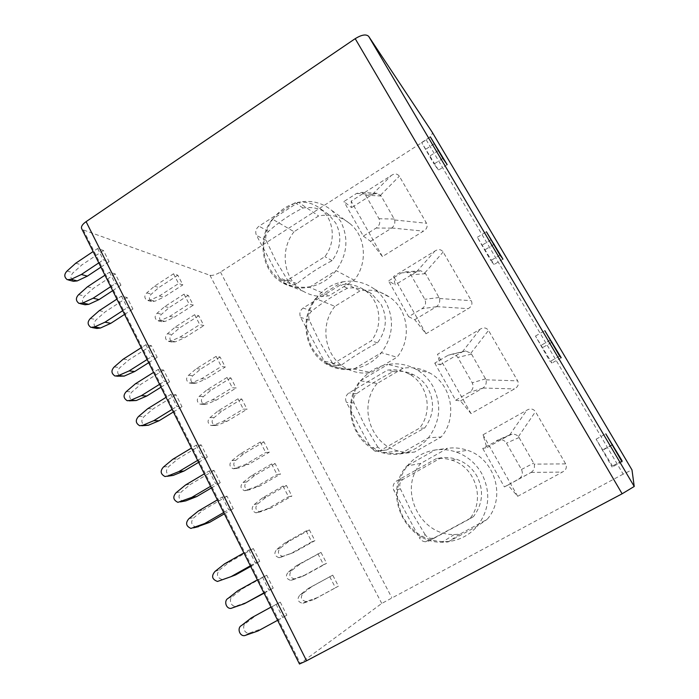 <?xml version="1.0" encoding="UTF-8"?>
<svg xmlns="http://www.w3.org/2000/svg" width="699" height="699" viewBox="0 0 699 699"><rect width="100%" height="100%" fill="white"/><g stroke="black" fill="none" stroke-linecap="round" stroke-linejoin="round"><path stroke-width="0.52" stroke-dasharray="3.5 2.62" d="M426.198 139.826L623.167 474.14L631.975 469.894L432.262 132.294C432.681 134.252 430.663 136.759 426.198 139.826L220.465 272.086C216.043 274.724 212.54 275.79 209.945 275.284L83.338 229.945L81.696 228.695M623.167 474.14L381.75 603.438L299.487 664.006M621.996 461.759L612.114 467.063L612.455 465.988L596.125 439.164L612.114 467.063M621.594 461.087L612.455 465.988M559.593 356.088L550.078 361.514L551.93 363.052L535.469 336.07L550.078 361.514M561.218 357.766L551.93 363.052M499.942 255.065L490.768 260.605L494.01 264.528L477.347 237.276L490.768 260.605M502.965 259.128L494.01 264.528M442.86 158.393L434.009 164.02L438.509 170.128L421.619 142.526L434.009 164.02M447.159 164.649L438.509 170.128M262.431 577.051L268.975 590.105L273.222 588.13L266.738 575.233L257.381 579.855M276.114 604.32L282.737 617.523L286.835 615.207L280.282 602.171L271.02 607.108M196.262 445.158L202.457 457.504L207.358 457.12L201.225 444.913L196.262 445.158L191.439 448.059M209.202 470.951L215.467 483.437L220.246 482.747L214.043 470.41L209.202 470.951L204.344 473.835M222.291 497.033L228.625 509.658L233.274 508.662L227 496.185L222.291 497.033L217.38 499.899M145.89 344.738L151.823 356.56L157.188 357.32L151.316 345.629L145.89 344.738L141.233 347.7M158.28 369.43L164.274 381.383L169.534 381.872L163.592 370.059L158.28 369.43L153.579 372.384M170.801 394.402L176.864 406.486L182.002 406.687L175.999 394.743L170.801 394.402L166.065 397.338M97.624 248.529L103.312 259.862L109.105 261.688L103.469 250.478L97.624 248.529L93.124 251.553M109.498 272.199L115.248 283.654L120.944 285.218L115.248 273.894L109.498 272.199L104.964 275.205M121.504 296.123L127.305 307.7L132.897 309.002L127.139 297.556L121.504 296.123L116.925 299.111M306.162 530.952L311.78 541.856L314.934 540.668L309.369 529.886L306.162 530.952L285.253 542.721L276.926 549.257C273.65 553.145 274.375 555.958 279.111 557.715L290.793 553.582L311.78 541.856M317.896 553.713L323.576 564.722L326.625 563.298L320.998 552.411L296.822 565.412L288.434 571.939C285.105 575.985 285.917 578.816 290.871 580.45L302.422 576.387L323.576 564.722M329.745 576.692L335.476 587.807L338.421 586.146L332.741 575.155L308.512 588.322L300.054 594.832C296.682 599.043 297.582 601.9 302.763 603.394L314.157 599.401L335.476 587.807M260.308 442.039L265.716 452.533L269.272 452.253L263.907 441.855L260.308 442.039L240.028 454.044L231.946 460.641C228.879 464.014 229.324 466.731 233.274 468.784L245.366 464.512L265.716 452.533M271.605 463.953L277.075 474.542L280.526 474.044L275.109 463.559L271.605 463.953L251.177 475.905L243.034 482.485C239.914 485.971 240.421 488.715 244.554 490.715L256.559 486.469L277.075 474.542M283.016 486.076L288.53 496.771L291.894 496.045L286.424 485.464L283.016 486.076L262.422 497.968L254.226 504.538C251.055 508.147 251.623 510.917 255.948 512.848L267.866 508.627L288.53 496.771M216.131 356.368L221.347 366.486L225.261 367.045L220.089 357.023L216.131 356.368L196.445 368.6L188.599 375.249C185.733 378.255 185.978 380.85 189.307 383.043L192.347 382.641L201.592 378.692L221.347 366.486M227.026 377.486L232.286 387.7L236.113 388.05L230.897 377.941L227.026 377.486L207.192 389.675L199.285 396.307C196.375 399.391 196.655 402.021 200.132 404.188L203.068 403.76L212.382 399.854L232.286 387.7M238.018 398.806L243.331 409.107L247.062 409.256L241.793 399.05L238.018 398.806L218.036 410.933L210.067 417.556C207.114 420.728 207.446 423.384 211.063 425.525L213.894 425.079L223.278 421.209L243.331 409.107M173.544 273.781L178.577 283.541L182.832 284.877L177.834 275.214L173.544 273.781L154.427 286.223L146.799 292.898C144.125 295.651 144.212 298.141 147.07 300.352L150.416 300.028L159.389 295.948L178.577 283.541M184.047 294.148L189.123 303.995L193.291 305.14L188.258 295.389L184.047 294.148L164.789 306.538L157.109 313.213C154.392 316.018 154.505 318.534 157.476 320.745L160.761 320.404L169.796 316.359L189.123 303.995M194.645 314.699L199.765 324.633L203.855 325.585L198.778 315.756L194.645 314.699L175.248 327.036L167.507 333.703C164.746 336.577 164.903 339.111 167.978 341.322L171.194 340.963L180.298 336.944L199.765 324.633M248.896 550.078L255.371 562.983L259.757 561.341L253.344 548.593L248.896 550.078L243.899 552.909M250.356 565.806L255.371 562.983M263.907 592.901L268.975 590.105M277.617 620.301L282.737 617.523M250.67 566.443L259.757 561.341M253.344 548.593L229.333 562.179L219.774 569.746C216.008 574.246 216.83 577.531 222.238 579.611L235.642 574.884M266.738 575.233L242.509 588.724L232.863 596.273C228.355 598.475 230.644 606.758 235.624 606.216L248.888 601.577M264.056 593.189L273.222 588.13M280.282 602.171L255.834 615.574L246.1 623.089C241.417 625.352 244.047 633.949 249.176 633.111L262.282 628.558L286.835 615.207M224.624 563.813L229.333 562.179M214.969 571.467L219.774 569.746M219.6 580.886L224.362 579.043M237.931 590.69L242.509 588.724M228.189 598.318L232.863 596.273M232.881 607.842L237.511 605.675M251.387 617.864L255.834 615.574M241.557 625.474L246.1 623.089M246.301 635.103L250.801 632.604M257.905 631.022L262.282 628.558M197.616 460.396L202.457 457.504M210.582 486.312L215.467 483.437M223.689 512.516L228.625 509.658M198.595 462.345L207.358 457.12M201.225 444.913L178.044 458.841L168.809 466.478C165.305 470.383 165.794 473.538 170.285 475.94M214.043 470.41L190.661 484.25L181.347 491.878C177.773 495.914 178.341 499.103 183.042 501.445M211.404 487.946L220.246 482.747M227 496.185L203.409 509.947L194.016 517.548C190.381 521.734 191.028 524.958 195.956 527.221L196.087 527.229M224.344 513.826L233.274 508.662M172.845 459.243L178.044 458.841M163.514 466.967L168.809 466.478M185.576 484.957L190.661 484.25M176.165 492.664L181.347 491.878M198.455 510.952L203.409 509.947M188.957 518.641L194.016 517.548M147.139 359.513L151.823 356.56M159.555 384.328L164.274 381.383M172.103 409.404L176.864 406.486M148.721 362.667L157.188 357.32M151.316 345.629L128.922 359.854L119.992 367.56C116.733 371.047 116.986 374.052 120.752 376.569M163.592 370.059L141.006 384.205L131.997 391.903C128.686 395.477 128.992 398.517 132.924 401.025M160.988 387.185L169.534 381.872M175.999 394.743L153.221 408.819L144.143 416.499C140.761 420.178 141.128 423.253 145.235 425.726M173.387 411.973L182.002 406.687M123.269 359.129L128.922 359.854M114.252 366.923L119.992 367.56M135.466 383.751L141.006 384.205M126.37 391.527L131.997 391.903M147.795 408.644L153.221 408.819M138.62 416.403L144.143 416.499M98.795 262.876L103.312 259.862M110.687 286.651L115.248 283.654M122.709 310.679L127.305 307.7M100.927 267.132L109.105 261.688M103.469 250.478L81.818 264.965L73.177 272.715C70.145 275.913 70.232 278.77 73.439 281.304M115.248 273.894L93.413 288.32L84.701 296.061C81.617 299.321 81.739 302.213 85.068 304.747M112.688 290.644L120.944 285.218M127.139 297.556L105.121 311.911L96.34 319.644C93.203 322.973 93.369 325.9 96.829 328.443M124.571 314.401L132.897 309.002M75.772 263.191L81.818 264.965M67.043 271.037L73.177 272.715M87.462 286.8L93.413 288.32M78.664 294.628L84.701 296.061M99.267 310.653L105.121 311.911M90.407 318.473L96.34 319.644M290.793 553.582L294.139 552.289L314.934 540.668M309.369 529.886L288.643 541.533L280.395 548.016C277.145 551.861 277.87 554.648 282.562 556.378L294.139 552.289M320.998 552.411L300.124 563.997L291.806 570.463C288.512 574.464 289.316 577.269 294.227 578.886L305.664 574.858L326.625 563.298M332.741 575.155L311.702 586.671L303.331 593.119C299.985 597.287 300.885 600.118 306.013 601.586L317.302 597.628L338.421 586.146M285.253 542.721L288.643 541.533M276.926 549.257L280.395 548.016M280.963 557.217L284.406 555.888M296.822 565.412L300.124 563.997M288.434 571.939L291.806 570.463M292.514 579.969L295.852 578.414M302.422 576.387L305.664 574.858M308.512 588.322L311.702 586.671M300.054 594.832L303.331 593.119M304.17 602.94L307.411 601.149M314.157 599.401L317.302 597.628M245.366 464.512L249.097 464.119L269.272 452.253M263.907 441.855L243.802 453.756L235.79 460.283C232.75 463.629 233.195 466.312 237.11 468.347L249.097 464.119M275.109 463.559L254.855 475.399L246.791 481.917C243.698 485.368 244.204 488.085 248.302 490.06L260.203 485.857L280.526 474.044M286.424 485.464L266.013 497.242L257.887 503.743C254.742 507.317 255.318 510.06 259.6 511.974L271.413 507.797L291.894 496.045M240.028 454.044L243.802 453.756M231.946 460.641L235.79 460.283M235.834 468.313L239.652 467.876M251.177 475.905L254.855 475.399M243.034 482.485L246.791 481.917M246.957 490.226L250.688 489.58M256.559 486.469L260.203 485.857M262.422 497.968L266.013 497.242M254.226 504.538L257.887 503.743M258.184 512.35L261.819 511.476M267.866 508.627L271.413 507.797M201.592 378.692L205.681 379.129L225.261 367.045M220.089 357.023L200.578 369.142L192.793 375.721C189.953 378.701 190.189 381.27 193.501 383.436L196.515 383.035L205.681 379.129M230.897 377.941L211.238 390.007L203.4 396.569C200.508 399.627 200.796 402.231 204.239 404.38L207.149 403.961L216.384 400.09L236.113 388.05M241.793 399.05L221.994 411.064L214.095 417.618C211.159 420.763 211.491 423.393 215.082 425.508L217.887 425.071L227.192 421.235L247.062 409.256M196.445 368.6L200.578 369.142M188.599 375.249L192.793 375.721M192.347 382.641L196.515 383.035M207.192 389.675L211.238 390.007M199.285 396.307L203.4 396.569M203.068 403.76L207.149 403.961M212.382 399.854L216.384 400.09M218.036 410.933L221.994 411.064M210.067 417.556L214.095 417.618M213.894 425.079L217.887 425.071M223.278 421.209L227.192 421.235M159.389 295.948L163.802 297.162L182.832 284.877M177.834 275.214L158.883 287.525L151.316 294.139C148.66 296.865 148.747 299.329 151.578 301.522L154.907 301.199L163.802 297.162M188.258 295.389L169.167 307.656L161.548 314.262C158.848 317.04 158.97 319.53 161.906 321.723L165.165 321.391L174.13 317.381L193.291 305.14M198.778 315.756L179.538 327.962L171.867 334.568C169.123 337.407 169.28 339.924 172.338 342.108L175.528 341.759L184.553 337.783L203.855 325.585M154.427 286.223L158.883 287.525M146.799 292.898L151.316 294.139M150.416 300.028L154.907 301.199M164.789 306.538L169.167 307.656M157.109 313.213L161.548 314.262M160.761 320.404L165.165 321.391M169.796 316.359L174.13 317.381M175.248 327.036L179.538 327.962M167.507 333.703L171.867 334.568M171.194 340.963L175.528 341.759M180.298 336.944L184.553 337.783M455.643 400.239L460.492 400.929L471.03 413.598L514.438 388.924C518.046 386.914 519.121 384.223 517.653 380.85L488.505 330.435C486.355 327.551 483.533 327.158 480.038 329.255L437.548 354.244L440.16 364.834L434.752 363.113L448.216 355.214L452.035 354.175C454.28 354.061 456.202 355.144 457.81 357.434L472.227 382.816C473.957 386.757 472.97 389.955 469.282 392.41L455.643 400.239L434.752 363.113M471.03 413.598L437.548 354.244M408.653 316.699L414.734 319.714L425.979 333.746L468.164 308.661C471.668 306.616 472.716 303.96 471.301 300.684L443.149 251.998C441.069 249.228 438.334 248.905 434.935 251.028L393.624 276.393L395.101 284.869L388.513 280.893L401.584 272.872L406.241 271.806L410.872 274.821L424.774 299.294C426.434 303.104 425.473 306.249 421.89 308.74L408.653 316.699L388.513 280.893M425.979 333.746L393.624 276.393M363.331 236.113L370.549 241.295L382.449 256.585L423.463 231.133C426.871 229.054 427.893 226.432 426.53 223.261L399.33 176.218C397.32 173.544 394.664 173.282 391.353 175.44L351.178 201.137L351.588 207.638L343.891 201.557L356.586 193.422L361.846 192.391L365.586 195.126L379.007 218.735C380.606 222.422 379.662 225.515 376.184 228.031L363.331 236.113L343.891 201.557M382.449 256.585L351.178 201.137M518.448 479.226L530.882 472.541L507.911 485.089L517.688 496.299L562.372 472.078C566.094 470.104 567.195 467.378 565.666 463.891L535.469 411.659C533.241 408.662 530.331 408.19 526.74 410.261L483 434.822L486.836 447.683L482.712 448.382L499.269 439.723C502.118 439.234 504.529 440.379 506.495 443.14L521.463 469.475C523.254 473.546 522.249 476.797 518.448 479.226L504.381 486.906L482.712 448.382M517.688 496.299L483 434.822M420.859 463.35C397.941 488.784 419.26 535.46 454.184 534.543L459.68 534.246L487.028 519.462C506.487 497.95 495.154 458.824 467.448 450.287C460.912 448.033 454.271 447.377 447.543 448.321L420.859 463.35L406.739 466.05C382.327 493.206 404.948 543.14 442.196 542.249L448.05 541.952L459.68 534.246M377.154 383.515C358.15 405.525 370.033 444.293 398.334 451.004C403.699 452.454 409.133 452.786 414.656 452.008L441.226 436.936C457.862 417.827 451.825 384.747 429.859 373.039C421.436 368.347 412.515 366.739 403.096 368.224L377.154 383.515L360.334 380.763C340.125 404.267 352.689 445.647 382.781 452.838C388.487 454.385 394.271 454.743 400.143 453.922L414.656 452.008M334.908 306.354C318.333 326.258 325.507 359.819 348.775 369.649C355.887 372.838 363.349 373.808 371.152 372.558L396.997 357.233C411.877 339.557 408.434 310.242 390.191 297.564C381.104 291.151 371.082 288.905 360.142 290.828L334.908 306.354L315.581 298.525C297.984 319.775 305.533 355.529 330.216 365.988C337.757 369.387 345.673 370.409 353.974 369.072L371.152 372.558M294.052 231.727C279.093 250.242 283.68 280.273 303.392 291.343C311.291 295.93 319.862 297.398 329.107 295.756L354.244 280.194C367.936 263.471 365.935 236.655 350.182 223.82C340.937 216.306 330.417 213.693 318.604 215.982L294.052 231.727L272.392 219.154C256.542 238.927 261.347 270.871 282.204 282.614C290.557 287.472 299.644 289.019 309.439 287.245L329.107 295.756M530.882 472.541L531.083 472.428C533.887 470.532 534.945 467.762 534.237 464.119L518.483 436.552C516.587 434.761 514.429 433.974 512.009 434.201L509.711 434.918L486.836 447.683M507.911 485.089L504.381 486.906M460.492 400.929L482.992 388.024C485.683 386.066 486.705 383.332 486.058 379.819L471.545 354.113L470.864 353.231L465.709 350.985L462.371 351.85L440.16 364.834M414.734 319.714L436.587 306.599C439.173 304.572 440.178 301.872 439.575 298.499L425.577 273.685L420.807 270.766L416.683 271.675L395.101 284.869M370.549 241.295L391.789 227.988C394.28 225.899 395.258 223.234 394.708 219.984L381.191 196.035L377.25 193.361L372.567 194.252L351.588 207.638M448.05 541.952L477.242 526.181L487.028 519.462M406.739 466.05L407.578 465.569C414.822 456.954 424.022 451.764 435.171 449.99L407.578 465.569C395.774 481.515 394.262 498.675 403.035 517.059C413.528 534.613 428.819 542.756 448.907 541.48C460.248 539.995 469.693 534.892 477.242 526.181C489.527 509.859 491.03 492.323 481.751 473.572C475.783 463.262 467.334 456.106 456.395 452.104C449.422 449.693 442.353 448.985 435.171 449.99L447.543 448.321M425.184 534.709L411.597 512.105L400.387 488.811C399.042 484.783 399.889 481.655 402.93 479.409L441.017 457.81C446.224 457.163 451.344 457.644 456.377 459.234C465.316 462.249 472.174 467.884 476.945 476.141C484.023 490.383 482.869 503.865 473.485 516.587L434.516 537.714L431.379 538.396C428.828 538.204 426.766 536.972 425.184 534.709L419.409 537.88L393.974 490.654C392.279 486.635 393.161 483.411 396.604 480.973L436.263 458.675C441.515 458.028 446.696 458.535 451.807 460.187C475.591 466.984 485.84 500.344 469.518 518.99L429.02 540.974L425.604 541.786C422.886 541.611 420.824 540.31 419.409 537.88M473.485 516.587L469.518 518.99M441.017 457.81L436.263 458.675M400.143 453.922L428.452 437.819L441.226 436.936M360.334 380.763L361.147 380.282C368.19 371.693 377.111 366.407 387.928 364.415L361.147 380.282C349.666 396.141 348.154 412.943 356.604 430.689C366.722 447.578 381.514 455.171 400.973 453.441C411.964 451.711 421.121 446.504 428.452 437.819C440.396 421.593 441.899 404.433 432.969 386.346C428.906 379.19 423.384 373.581 416.403 369.518C407.43 364.52 397.941 362.816 387.928 364.415L403.096 368.224M377.923 447.22L364.572 425.001L354.026 402.991C352.794 399.208 353.624 396.123 356.507 393.738C367.954 385.761 380.221 378.342 393.327 371.484C400.894 370.453 408.033 371.746 414.743 375.346C420.449 378.526 424.913 382.973 428.155 388.696C434.97 402.432 433.782 415.564 424.599 428.103C411.344 435.162 398.788 442.441 386.958 449.929L382.266 450.514L377.923 447.22L370.924 447.876L346.433 402.397C344.808 398.517 345.664 395.346 349.011 392.89L387.456 370.147C395.049 369.055 402.257 370.348 409.072 374.035C427.823 383.681 433.301 411.711 419.461 428.199L380.221 450.654L375.136 451.283L370.924 447.876M424.599 428.103L419.461 428.199M393.327 371.484L387.456 370.147M353.974 369.072L381.444 352.68L396.997 357.233M315.581 298.525L316.367 298.036C323.218 289.473 331.885 284.1 342.37 281.898L316.367 298.036C305.201 313.799 303.681 330.251 311.833 347.394C321.601 363.672 335.913 370.732 354.777 368.591C365.428 366.643 374.323 361.339 381.444 352.68C393.056 336.542 394.559 319.749 385.962 302.283C382.965 296.979 379.076 292.558 374.28 289.01C364.625 282.195 353.982 279.818 342.37 281.898L360.142 290.828M332.366 362.886L319.233 341.033L309.316 320.221C308.198 316.673 309.002 313.641 311.745 311.116C322.554 302.492 334.419 294.882 347.351 288.268C356.28 286.948 364.397 288.818 371.711 293.86L381.147 304.432C387.709 317.687 386.495 330.496 377.504 342.842C364.415 349.657 352.279 357.145 341.103 365.306L335.546 365.708L332.366 362.886L324.24 361.191L300.631 317.372C299.067 313.624 299.915 310.505 303.156 308.023L340.457 284.895C349.369 283.436 357.538 285.271 364.957 290.4C380.431 300.902 383.602 325.612 371.283 340.806L333.231 363.681L327.219 364.03L324.24 361.191M377.504 342.842L371.283 340.806M347.351 288.268L340.457 284.895M309.439 287.245L336.123 270.583L354.244 280.194M272.392 219.154L273.16 218.656C279.818 210.137 288.241 204.685 298.421 202.291L273.16 218.656C262.282 234.331 260.771 250.46 268.626 267.027C278.062 282.711 291.929 289.29 310.225 286.747C320.561 284.598 329.185 279.207 336.123 270.583C347.42 254.55 348.923 238.097 340.631 221.225L331.876 210.513C322.082 202.544 310.933 199.809 298.421 202.291L318.604 215.982M288.416 281.54L275.502 260.045L266.17 240.36C265.157 237.031 265.952 234.043 268.547 231.395C278.761 222.177 290.251 214.375 303.017 208.005C312.724 206.45 321.304 208.669 328.757 214.637L335.817 223.182C342.143 235.991 340.902 248.477 332.104 260.657C319.181 267.21 307.438 274.89 296.883 283.698C294.969 285.061 292.968 285.148 290.871 283.951L288.416 281.54L279.242 277.66L256.489 235.414C254.978 231.788 255.808 228.722 258.953 226.223L295.161 202.745C304.816 200.963 313.423 203.094 320.981 209.15C334.262 219.783 336.158 242.291 324.869 256.629L287.944 279.88C285.751 281.147 283.593 281.199 281.47 280.011L279.242 277.66M332.104 260.657L324.869 256.629M303.017 208.005L295.161 202.745M612.132 445.062L602.311 450.383M611.983 444.809L602.896 449.737M550.174 340.133L540.711 345.577M551.546 342.466L542.791 347.499M490.934 239.809L481.812 245.358M493.704 244.501L485.246 249.63M434.228 143.784L425.429 149.42M438.282 150.635L430.112 155.851M83.338 229.945L300.247 663.29M209.945 275.284L381.75 603.438M220.465 272.086L391.789 597.628M509.711 434.918L526.74 410.261M519.182 437.46L506.495 443.14M509.501 435.031L496.596 440.632M521.463 469.475L533.809 463.053M518.483 436.552L535.469 411.659M565.666 463.891L534.237 464.119M531.083 472.428L562.372 472.078M462.371 351.85L480.038 329.255M471.545 354.113L457.81 357.434M462.17 351.964L448.216 355.214M482.791 388.146L469.282 392.41M485.656 378.806L472.227 382.816M482.992 388.024L514.438 388.924M486.058 379.819L517.653 380.85M470.864 353.231L488.505 330.435M416.683 271.675L434.935 251.028M425.577 273.685L410.872 274.821M416.49 271.789L401.584 272.872M436.394 306.721L421.89 308.74M439.199 297.521L424.774 299.294M436.587 306.599L468.164 308.661M439.575 298.499L471.301 300.684M424.913 272.837L443.149 251.998M372.567 194.252L391.353 175.44M381.191 196.035L365.586 195.126M372.384 194.374L356.586 193.422M391.606 228.11L376.184 228.031M394.35 219.049L379.007 218.735M391.789 227.988L423.463 231.133M394.708 219.984L426.53 223.261M380.544 195.204L399.33 176.218M400.387 488.811L393.974 490.654M434.516 537.714L429.02 540.974M402.93 479.409L396.604 480.973M354.026 402.991L346.433 402.397M386.958 449.929L380.221 450.654M356.507 393.738L349.011 392.89M309.316 320.221L300.631 317.372M341.103 365.306L333.231 363.681M311.745 311.116L303.156 308.023M266.17 240.36L256.489 235.414M296.883 283.698L287.944 279.88M268.547 231.395L258.953 226.223M596.125 439.164L605.806 433.878M535.469 336.07L544.809 330.662M477.347 237.276L486.373 231.762M421.619 142.526L430.339 136.917M222.238 579.611L217.459 581.454M235.624 606.216L230.976 608.392M249.176 633.111L244.659 635.618M167.393 476.264L165.008 476.535M180.429 501.899L177.878 502.345M195.956 527.221L190.914 528.427M116.733 376.193L115.02 376.036M129.175 400.842L127.297 400.754M141.766 425.743L139.721 425.743M68.476 280.019L67.305 279.714M80.324 303.698L79.031 303.418M92.312 327.621L90.896 327.368M282.562 556.378L279.111 557.715M294.227 578.886L290.871 580.45M306.013 601.586L302.763 603.394M237.11 468.347L233.274 468.784M248.302 490.06L244.554 490.715M259.6 511.974L255.948 512.848M193.501 383.436L189.307 383.043M204.239 404.38L200.132 404.188M215.082 425.508L211.063 425.525M151.578 301.522L147.07 300.352M161.906 321.723L157.476 320.745M172.338 342.108L167.978 341.322M512.009 434.193L499.269 439.723M465.709 350.985L452.035 354.175M420.807 270.766L406.241 271.806M377.25 193.361L361.846 192.391M454.184 534.543L442.196 542.249M456.395 452.104L467.448 450.287M425.604 541.786L431.379 538.396M451.807 460.187L456.377 459.234M398.334 451.004L382.781 452.838M416.403 369.518L429.859 373.039M375.136 451.283L382.266 450.514M409.072 374.035L414.743 375.346M348.775 369.649L330.216 365.988M374.28 289.01L390.191 297.564M327.219 364.03L335.546 365.708M364.957 290.4L371.711 293.86M303.392 291.343L282.204 282.614M331.876 210.513L350.182 223.82M281.47 280.011L290.871 283.951M320.981 209.15L328.757 214.637"/><path stroke-width="1.05" d="M81.696 228.695L81.6 228.503C80.962 226.528 82.465 224.248 86.091 221.653L355.197 38.663C361.663 34.697 366.162 33.945 368.696 36.4L432.2 132.198L631.983 469.911L634.229 486.469L622.127 493.782L306.573 660.782L299.487 664.006M559.593 356.088L561.218 357.766L544.809 330.662L559.593 356.088M499.942 255.065L502.965 259.128L486.373 231.762L499.942 255.065M442.86 158.393L447.159 164.649L430.339 136.917L442.86 158.393M621.996 461.759L622.084 460.816L605.806 433.878L621.996 461.759M622.084 460.816L621.594 461.087M243.899 552.909L224.624 563.813L214.969 571.467C211.159 576.02 211.989 579.349 217.459 581.454L230.993 576.675L250.356 565.806M257.381 579.855L237.931 590.69L228.189 598.318C223.628 600.546 225.934 608.925 230.976 608.392L244.37 603.7L263.907 592.901M271.02 607.108L251.387 617.864L241.557 625.474C236.821 627.754 239.469 636.457 244.659 635.618L257.905 631.022L277.617 620.301M230.993 576.675L235.642 574.884L250.67 566.443M244.37 603.7L264.056 593.189M191.439 448.059L172.845 459.243L163.514 466.967C159.975 470.925 160.473 474.114 165.008 476.535L167.952 475.984L178.935 471.545L197.616 460.396M204.344 473.835L185.576 484.957L176.165 492.664C172.557 496.753 173.134 499.977 177.878 502.345L191.736 497.4L210.582 486.312M217.38 499.899L198.455 510.952L188.957 518.641C185.287 522.869 185.934 526.137 190.914 528.427L204.676 523.534L223.689 512.516M178.935 471.545L184.082 471.004L198.595 462.345M167.393 476.264L173.203 475.39L184.082 471.004M180.429 501.899L185.785 500.886L196.76 496.552L211.404 487.946M196.087 527.229L209.578 522.38L224.344 513.826M167.952 475.984L173.203 475.39M180.657 501.777L185.785 500.886M191.736 497.4L196.76 496.552M193.492 527.859L198.507 526.653M204.676 523.534L209.578 522.38M141.233 347.7L123.269 359.129L114.252 366.923C110.966 370.444 111.228 373.484 115.02 376.036L118.507 375.555L129.105 370.916L147.139 359.513M153.579 372.384L135.466 383.751L126.37 391.527C123.024 395.153 123.33 398.229 127.297 400.754L130.669 400.256L141.364 395.669L159.555 384.328M166.065 397.338L147.795 408.644L138.62 416.403C135.213 420.125 135.58 423.245 139.721 425.743L142.963 425.228L153.754 420.684L172.103 409.404M129.105 370.916L134.706 371.51L148.721 362.667M116.733 376.193L124.204 376.097L134.706 371.51M129.175 400.842L136.261 400.527L146.851 395.992L160.988 387.185M141.766 425.743L148.441 425.219L159.127 420.728L173.387 411.973M118.507 375.555L124.204 376.097M130.669 400.256L136.261 400.527M141.364 395.669L146.851 395.992M142.963 425.228L148.441 425.219M153.754 420.684L159.127 420.728M93.124 251.553L75.772 263.191L67.043 271.037C63.985 274.261 64.072 277.154 67.305 279.714L71.123 279.312L81.364 274.489L98.795 262.876M104.964 275.205L87.462 286.8L78.664 294.628C75.544 297.923 75.675 300.85 79.031 303.418L82.779 302.999L93.116 298.22L110.687 286.651M116.925 299.111L99.267 310.653L90.407 318.473C87.235 321.837 87.392 324.799 90.896 327.368L94.566 326.922L104.981 322.195L122.709 310.679M81.364 274.489L87.366 276.14L100.927 267.132M68.476 280.019L73.439 281.304L77.222 280.911L87.366 276.14M80.324 303.698L85.068 304.747L88.782 304.336L99.022 299.609L112.688 290.644M92.312 327.621L96.829 328.443L100.464 328.006L110.791 323.331L124.571 314.401M71.123 279.312L77.222 280.911M82.779 302.999L88.782 304.336M93.116 298.22L99.022 299.609M94.566 326.922L100.464 328.006M104.981 322.195L110.791 323.331M368.696 36.4L634.229 486.469M612.473 444.538L611.983 444.809M552.027 342.195L551.546 342.466M494.158 244.222L493.704 244.501M438.719 150.355L438.282 150.635M355.197 38.663L622.127 493.782M86.091 221.653L306.573 660.782M81.6 228.503L299.495 664.033"/></g></svg>

